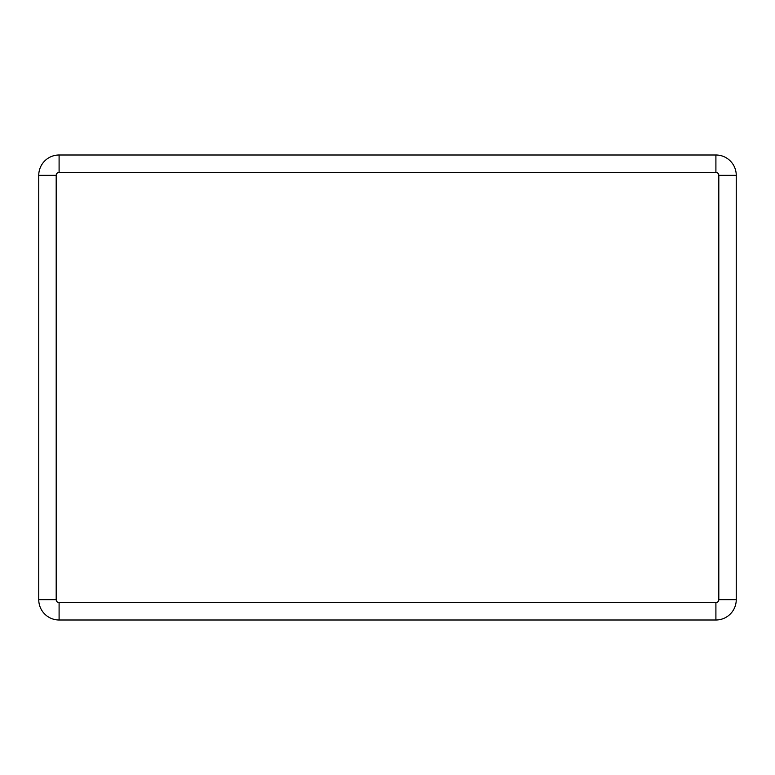<?xml version="1.0" encoding="UTF-8"?>
<svg xmlns="http://www.w3.org/2000/svg" width="775" height="775" viewBox="0 0 775 775"><rect width="100%" height="100%" fill="white"/><g stroke="black" fill="none" stroke-linecap="round" stroke-linejoin="round"><path stroke-width="1.16" d="M56.188 175.344L38.75 175.344L38.75 599.656A20.344 20.344 0 0 0 59.094 620L715.906 620A20.344 20.344 0 0 0 736.25 599.656L736.25 175.344A20.344 20.344 0 0 0 715.906 155L59.094 155A20.344 20.344 0 0 0 38.75 175.344A20.344 20.344 0 0 1 59.094 155L59.094 172.438A2.906 2.906 0 0 0 56.188 175.344L56.188 599.656A2.906 2.906 0 0 0 59.094 602.562L715.906 602.562A2.906 2.906 0 0 0 718.812 599.656L718.812 175.344A2.906 2.906 0 0 0 715.906 172.438L59.094 172.438M56.188 599.656L38.75 599.656A20.344 20.344 0 0 0 59.094 620L59.094 602.562M715.906 602.562L715.906 620A20.344 20.344 0 0 0 736.25 599.656L718.812 599.656M718.812 175.344L736.25 175.344A20.344 20.344 0 0 0 715.906 155L715.906 172.438"/></g></svg>

